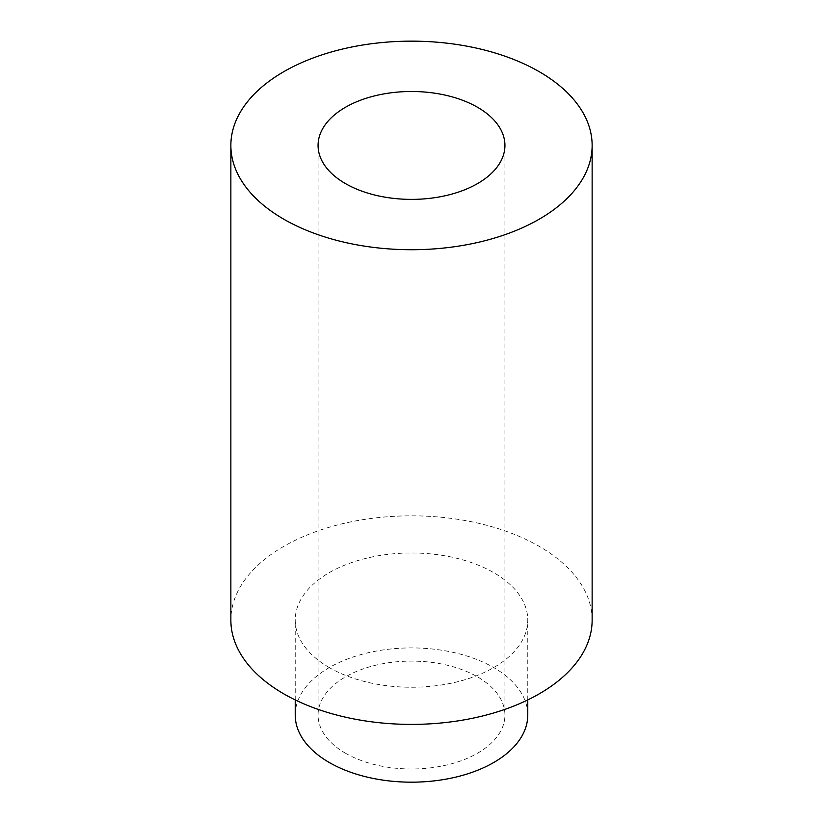 <?xml version="1.0" encoding="UTF-8"?>
<svg xmlns="http://www.w3.org/2000/svg" width="823" height="823" viewBox="0 0 823 823"><rect width="100%" height="100%" fill="white"/><g stroke="black" fill="none" stroke-linecap="round" stroke-linejoin="round"><path stroke-width="0.62" stroke-dasharray="4.12 3.09" d="M592.138 620.11A180.638 104.284 0 0 0 411.5 515.826A180.638 104.284 0 0 0 230.862 620.11M329.282 667.576A116.269 67.126 180 0 1 295.231 620.11A116.269 67.126 180 0 1 411.5 552.984A116.269 67.126 180 0 1 527.769 620.11A116.269 67.126 180 0 1 455.993 682.133A116.269 67.126 180 0 1 329.282 667.576M295.231 715.043A116.269 67.126 180 0 1 411.5 647.917A116.269 67.126 180 0 1 527.769 715.043M345.434 753.189A93.431 53.937 0 0 0 447.259 764.886A93.431 53.937 0 0 0 504.931 715.043A93.431 53.937 0 0 0 411.5 661.106A93.431 53.937 0 0 0 318.069 715.043A93.431 53.937 0 0 0 345.434 753.189M527.769 699.92L527.769 620.11M295.231 699.92L295.231 620.11M504.931 715.043L504.931 145.434M318.069 715.043L318.069 145.434"/><path stroke-width="1.23" d="M230.862 145.434L230.862 620.11A180.638 104.284 0 0 0 283.77 693.851A180.638 104.284 0 0 0 480.622 716.463A180.638 104.284 0 0 0 592.138 620.11L592.138 145.434A180.638 104.284 0 0 0 411.5 41.15A180.638 104.284 0 0 0 230.862 145.434A180.638 104.284 0 0 0 283.77 219.185A180.638 104.284 0 0 0 480.622 241.787A180.638 104.284 0 0 0 592.138 145.434M345.434 183.58A93.431 53.937 0 0 0 447.259 195.277A93.431 53.937 0 0 0 504.931 145.434A93.431 53.937 0 0 0 411.5 91.497A93.431 53.937 0 0 0 318.069 145.434A93.431 53.937 0 0 0 345.434 183.58M527.769 699.92L527.769 715.043A116.269 67.126 180 0 1 455.993 777.066A116.269 67.126 180 0 1 329.282 762.51A116.269 67.126 180 0 1 295.231 715.043L295.231 699.92"/></g></svg>
